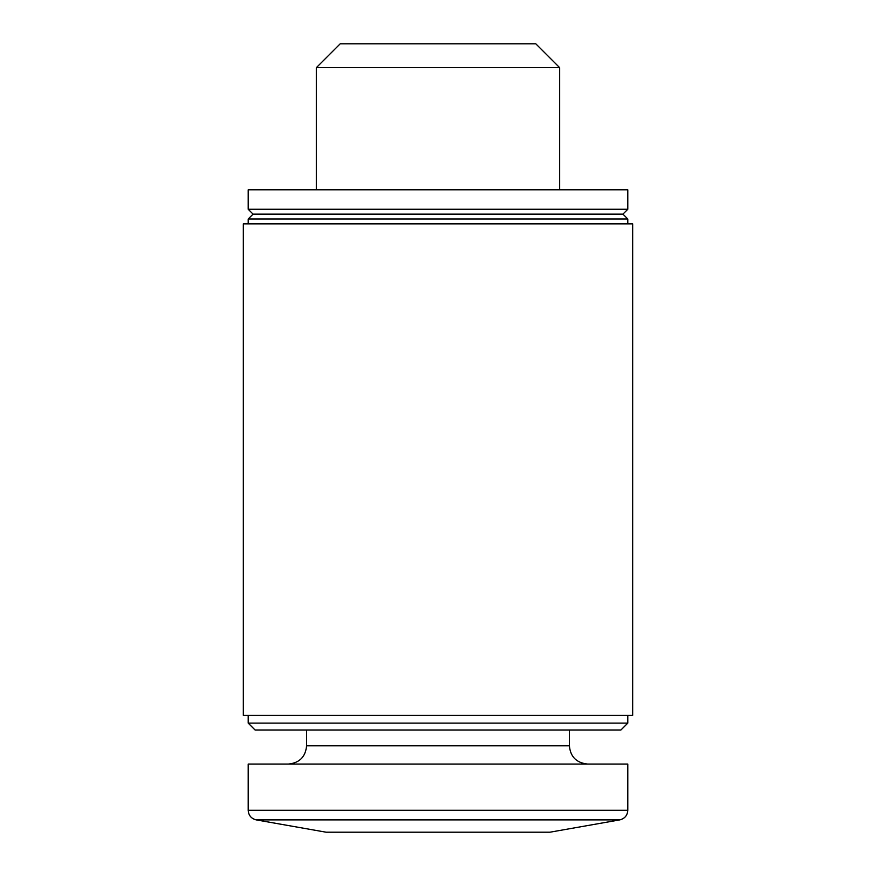 <?xml version="1.0" encoding="UTF-8"?>
<svg xmlns="http://www.w3.org/2000/svg" width="876" height="876" viewBox="0 0 876 876"><rect width="100%" height="100%" fill="white"/><g stroke="black" fill="none" stroke-linecap="round" stroke-linejoin="round"><path stroke-width="1.31" d="M316.335 67.671L340.206 43.8L535.794 43.8L559.665 67.671L316.335 67.671L316.335 189.796M248.204 810.3C248.565 815.436 251.248 818.633 256.241 819.892L326.069 832.2L549.931 832.2L619.759 819.892C624.752 818.633 627.435 815.436 627.796 810.3L627.796 764.069L248.204 764.069L248.204 810.3L627.796 810.3M306.6 730.004L306.6 745.815C305.516 756.897 299.439 762.985 288.346 764.069M627.796 723.116L248.204 723.116L255.08 730.004L620.92 730.004L627.796 723.116L627.796 715.396M248.204 723.116L248.204 715.396M243.331 715.396L632.669 715.396L632.669 223.862L243.331 223.862L243.331 715.396M248.204 223.862L248.204 219L627.796 219L627.796 223.862M248.204 219L253.065 214.138L622.935 214.138L627.796 219M248.204 209.265L627.796 209.265L627.796 189.796L248.204 189.796L248.204 209.265L253.065 214.138M256.241 819.892L619.759 819.892M306.6 745.815L569.4 745.815C570.385 756.798 576.463 762.887 587.654 764.069M569.4 745.815L569.4 730.004M622.935 214.138L627.796 209.265M559.665 189.796L559.665 67.671"/></g></svg>
